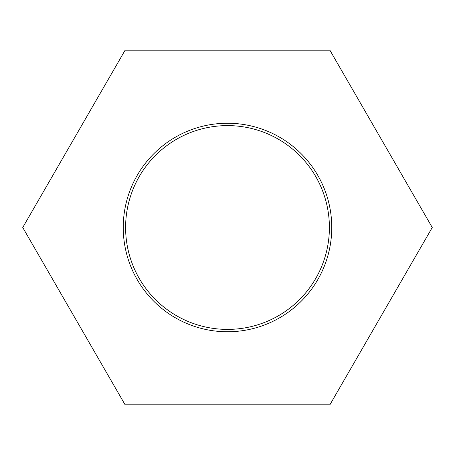 <?xml version="1.0" encoding="UTF-8"?>
<svg xmlns="http://www.w3.org/2000/svg" width="455" height="455" viewBox="0 0 455 455"><rect width="100%" height="100%" fill="white"/><g stroke="black" fill="none" stroke-linecap="round" stroke-linejoin="round"><path stroke-width="0.68" d="M125.125 404.819L329.875 404.819L432.25 227.5L329.875 50.181L125.125 50.181L22.75 227.5L125.125 404.819M331.763 227.5A104.263 104.263 0 0 0 227.5 123.237A104.263 104.263 0 0 0 123.237 227.5A104.263 104.263 0 0 0 227.5 331.763A104.263 104.263 0 0 0 331.763 227.5M125.603 227.5A101.897 101.897 0 0 0 227.5 329.397A101.897 101.897 0 0 0 329.397 227.5A101.897 101.897 0 0 0 227.5 125.603A101.897 101.897 0 0 0 125.603 227.5"/></g></svg>
